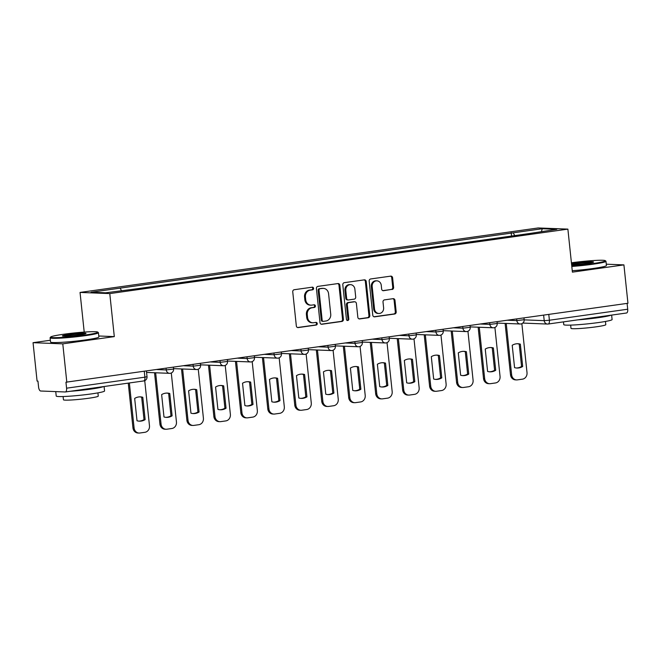 <?xml version="1.0" encoding="UTF-8"?>
<svg xmlns="http://www.w3.org/2000/svg" width="661" height="661" viewBox="0 0 661 661"><rect width="100%" height="100%" fill="white"/><g stroke="black" fill="none" stroke-linecap="round" stroke-linejoin="round"><path stroke-width="0.99" d="M313.603 288.336A1.339 1.198 92.2 0 0 312.273 287.18L294.244 289.716A1.909 1.71 92.2 0 0 292.749 291.848L296.326 325.931A1.909 1.71 92.2 0 0 298.227 327.583L316.255 325.047A1.339 1.198 92.2 0 0 315.975 322.394L313.636 322.725A6.106 5.47 92.2 0 1 312.76 322.766A6.106 5.47 92.2 0 1 307.572 317.429L307.274 314.595A6.106 5.47 92.2 0 1 312.066 307.77L314.405 307.439A1.339 1.198 92.2 0 0 314.124 304.787L311.794 305.118A6.106 5.47 92.2 0 1 310.91 305.159A6.106 5.47 92.2 0 1 305.721 299.821L305.423 296.979A6.106 5.47 92.2 0 1 310.216 290.162L312.554 289.832A1.339 1.198 92.2 0 0 313.603 288.336M310.91 305.159L310.05 305.126A6.106 5.47 92.2 0 1 304.853 299.788L304.556 296.946A6.106 5.47 92.2 0 1 309.348 290.129L311.686 289.799A1.339 1.198 92.2 0 0 311.975 287.221M297.541 327.526L315.388 325.014A1.339 1.198 92.2 0 0 315.677 322.436M312.76 322.766L311.901 322.733A6.106 5.47 92.2 0 1 306.704 317.396L306.407 314.553A6.106 5.47 92.2 0 1 311.199 307.737L313.537 307.406A1.339 1.198 92.2 0 0 313.826 304.828M392.113 289.493A1.909 1.71 92.2 0 0 393.609 287.361L392.601 277.794A1.909 1.71 92.2 0 0 390.709 276.141L370.689 278.959A1.909 1.71 92.2 0 0 369.185 281.09L372.771 315.173A1.909 1.71 92.2 0 0 374.663 316.826L394.683 314.008A1.909 1.71 92.2 0 0 396.187 311.876L394.972 300.325A1.909 1.71 92.2 0 0 393.072 298.673L384.504 299.879A1.909 1.71 92.2 0 0 383.008 302.011L383.611 307.737A5.106 4.569 92.2 0 1 378.869 313.479A5.106 4.569 92.2 0 1 374.531 309.018L372.176 286.577A5.106 4.569 92.2 0 1 376.91 280.842A5.106 4.569 92.2 0 1 381.257 285.304L381.645 289.039A1.909 1.71 92.2 0 0 383.545 290.7L391.246 289.46A1.909 1.71 92.2 0 0 392.741 287.32L391.733 277.76A1.909 1.71 92.2 0 0 390.527 276.166M50.352 340.25L33.05 342.687L62.787 343.852L114.303 336.606L109.784 293.591L567.882 229.119L572.401 272.134L623.918 264.887L627.95 303.267L65.951 382.207L66.579 388.189L144.891 377.167L147.023 376.687L146.428 371.036M62.787 343.852L66.819 382.24M339.828 285.221A1.909 1.71 92.2 0 0 337.936 283.569L317.916 286.387A1.909 1.71 92.2 0 0 316.412 288.518L319.998 322.601A1.909 1.71 92.2 0 0 321.89 324.254L341.919 321.436A1.909 1.71 92.2 0 0 343.414 319.304L339.828 285.221L338.969 285.188A1.909 1.71 92.2 0 0 337.754 283.594M344.298 282.677L364.318 279.859A1.909 1.71 92.2 0 1 366.219 281.512L369.796 315.594A1.909 1.71 92.2 0 1 368.301 317.726L359.733 318.933A1.909 1.71 92.2 0 1 357.841 317.272L356.386 303.449A1.909 1.71 92.2 0 0 354.486 301.796L348.801 302.598A1.909 1.71 92.2 0 0 347.306 304.729L348.818 319.123A1.339 1.198 92.2 0 1 346.447 319.453L342.803 284.808A1.909 1.71 92.2 0 1 344.298 282.677M33.05 342.687L37.082 381.075L37.95 381.108L38.578 387.09A3.892 1.71 -98 0 0 40.718 391.015L65.257 391.973A3.892 1.71 -98 0 0 65.389 391.965A3.892 1.71 -98 0 0 66.579 388.189M84.211 332.086L80.047 292.426L538.145 227.954L567.882 229.119M623.918 264.887L606.286 264.193M627.099 303.391L627.71 309.216A3.892 1.71 82 0 1 626.521 313A3.892 1.71 82 0 1 626.38 313.008M514.745 235.597L513.233 232.821L542.268 228.739L556.835 229.309L529.833 233.473L136.728 288.799L105.653 292.806L91.086 292.236L120.128 288.146L121.459 290.584M513.233 232.821L120.128 288.146M109.784 293.591L80.047 292.426M114.303 336.606L98.786 335.995M511.54 236.051L511.193 232.746M541.458 231.474L542.268 228.739M321.205 324.196L341.051 321.403A1.909 1.71 92.2 0 0 342.547 319.271L338.969 285.188M320.056 288.774A1.339 1.198 92.2 0 0 319.007 290.27L322.155 320.18A1.339 1.198 92.2 0 0 323.485 321.337L325.939 320.998A6.106 5.47 92.2 0 0 330.731 314.173L328.583 293.724A6.106 5.47 92.2 0 0 323.394 288.386A6.106 5.47 92.2 0 0 322.518 288.427L319.189 288.741A1.339 1.198 92.2 0 0 318.148 290.237L319.007 290.27M322.618 321.304A1.339 1.198 92.2 0 1 321.287 320.147L318.148 290.237M323.394 288.386L322.527 288.353A6.106 5.47 92.2 0 0 321.651 288.394L322.518 288.427M319.189 288.741L321.651 288.394M359.047 318.866L367.433 317.685A1.909 1.71 92.2 0 0 368.929 315.553L365.351 281.479A1.909 1.71 92.2 0 0 364.145 279.884M354.759 301.788L353.899 301.747A1.909 1.71 92.2 0 0 353.618 301.763L347.934 302.564A1.909 1.71 92.2 0 0 346.438 304.696L347.95 319.089L348.818 319.123M347.149 320.511A1.339 1.198 92.2 0 0 347.95 319.089M354.874 289.113A5.106 4.569 92.2 0 0 350.537 284.651A5.106 4.569 92.2 0 0 345.802 290.386L346.628 298.293A1.909 1.71 92.2 0 0 348.529 299.945L354.213 299.144A1.909 1.71 92.2 0 0 355.709 297.012L354.874 289.113M350.537 284.651L349.669 284.61A5.106 4.569 92.2 0 0 344.935 290.353L345.802 290.386M348.248 299.962L347.389 299.929A1.909 1.71 92.2 0 1 345.761 298.26L344.935 290.353M382.851 290.633L391.246 289.46M376.91 280.842L376.043 280.809A5.106 4.569 92.2 0 0 371.308 286.544L372.176 286.577M378.869 313.479L378.001 313.446A5.106 4.569 92.2 0 1 373.663 308.984L371.308 286.544M373.977 316.768L393.824 313.975A1.909 1.71 92.2 0 0 395.319 311.843L394.105 300.292A1.909 1.71 92.2 0 0 392.898 298.698M134.67 398.426L137.017 420.768A12.154 10.873 92.2 0 0 139.43 421.164A12.154 10.873 92.2 0 0 145.147 419.619L142.793 397.278A12.154 10.873 92.2 0 0 140.38 396.881A12.154 10.873 92.2 0 0 134.67 398.426M129.366 382.967L134.092 427.948A5.833 5.222 92.2 0 0 139.05 433.046A5.833 5.222 92.2 0 0 139.884 433.005L144.899 432.302A5.833 5.222 92.2 0 0 149.477 425.783L144.734 380.653M139.818 396.873A12.154 10.873 92.2 0 1 141.669 397.236L144.015 419.578L145.147 419.619M138.868 421.131A12.154 10.873 92.2 0 0 144.015 419.578M139.05 433.046L137.918 433.005A5.833 5.222 -87.8 0 1 132.96 427.907L134.092 427.948M128.259 383.124L132.96 427.907M141.669 397.236L142.793 397.278M161.639 394.625L163.986 416.967A12.154 10.873 92.2 0 0 166.398 417.372A12.154 10.873 92.2 0 0 172.108 415.827L169.761 393.485A12.154 10.873 92.2 0 0 167.349 393.088A12.154 10.873 92.2 0 0 161.639 394.625M155.657 372.787L161.061 424.155A5.833 5.222 92.2 0 0 166.018 429.253A5.833 5.222 92.2 0 0 166.853 429.212L171.868 428.502A5.833 5.222 92.2 0 0 176.446 421.991L171.29 373.002M166.787 393.08A12.154 10.873 92.2 0 1 168.638 393.444L170.984 415.786L172.108 415.827M165.837 417.331A12.154 10.873 92.2 0 0 170.984 415.786M166.018 429.253L164.886 429.212A5.833 5.222 -87.8 0 1 159.929 424.106L161.061 424.155M154.534 372.738L159.929 424.106M168.638 393.444L169.761 393.485M188.608 390.833L190.955 413.175A12.154 10.873 92.2 0 0 193.367 413.579A12.154 10.873 92.2 0 0 199.077 412.034L196.73 389.693A12.154 10.873 92.2 0 0 194.317 389.288A12.154 10.873 92.2 0 0 188.608 390.833M182.626 368.987L188.021 420.355A5.833 5.222 92.2 0 0 192.979 425.461A5.833 5.222 92.2 0 0 193.822 425.411L198.829 424.709A5.833 5.222 92.2 0 0 203.406 418.19L198.259 369.202M193.756 389.279A12.154 10.873 92.2 0 1 195.606 389.643L197.953 411.985L199.077 412.034M192.805 413.538A12.154 10.873 92.2 0 0 197.953 411.985M192.979 425.461L191.855 425.411A5.833 5.222 -87.8 0 1 186.898 420.313L188.021 420.355M181.502 368.945L186.898 420.313M195.606 389.643L196.73 389.693M84.782 335.094A23.722 1.694 -6 0 0 97.729 332.086A23.722 1.694 -6 0 0 63.63 334.259A23.722 1.694 -6 0 0 50.657 337.027A23.722 1.694 -6 0 0 61.176 337.457A23.722 1.694 -6 0 0 84.782 335.094M97.729 332.086L98.365 332.599A24.308 1.735 174 0 1 98.439 332.714A24.308 1.735 174 0 1 85.104 335.681A24.308 1.735 174 0 1 50.096 337.796A24.308 1.735 174 0 1 50.145 337.664L50.657 337.027M79.494 334.887A11.865 0.843 174 0 1 62.448 335.978A11.865 0.843 174 0 1 68.918 334.474A11.865 0.843 174 0 1 80.716 333.284A11.865 0.843 174 0 1 85.98 333.499A11.865 0.843 174 0 1 79.494 334.887M84.98 333.896A11.278 0.801 -6 0 0 69.24 335.061A11.278 0.801 -6 0 0 63.506 336.152M104.091 386.52L104.562 390.965A24.308 1.735 174 0 1 91.226 393.931A24.308 1.735 174 0 1 56.218 396.046L55.747 391.601M103.447 386.611A24.308 1.735 174 0 1 90.722 389.114A24.308 1.735 174 0 1 70.116 391.304M97.919 392.874L98.258 396.121A17.5 1.248 174 0 1 88.657 398.252A17.5 1.248 174 0 1 63.448 399.773L63.109 396.534M98.439 332.714L98.886 336.961A24.308 1.735 174 0 1 85.55 339.928A24.308 1.735 174 0 1 50.542 342.043L50.096 337.796M59.705 391.758A24.308 1.735 174 0 1 57.152 391.659M571.74 265.838A23.722 1.694 -6 0 0 592.322 263.665A23.722 1.694 -6 0 0 605.269 260.657A23.722 1.694 -6 0 0 571.418 262.797M605.269 260.657L605.906 261.169A24.308 1.735 174 0 1 605.98 261.285A24.308 1.735 174 0 1 592.644 264.251A24.308 1.735 174 0 1 571.806 266.457M571.534 263.888A11.865 0.843 174 0 1 576.458 263.045A11.865 0.843 174 0 1 588.257 261.855A11.865 0.843 174 0 1 593.52 262.07A11.865 0.843 174 0 1 587.034 263.458A11.865 0.843 174 0 1 571.625 264.747M592.52 262.467A11.278 0.801 -6 0 0 576.78 263.632A11.278 0.801 -6 0 0 571.608 264.557M611.632 315.09L612.103 319.544A24.308 1.735 174 0 1 598.767 322.51A24.308 1.735 174 0 1 563.759 324.625L563.469 321.874M610.987 315.181A24.308 1.735 174 0 1 598.263 317.685A24.308 1.735 174 0 1 577.656 319.874M605.459 321.453L605.798 324.691A17.5 1.248 174 0 1 596.197 326.823A17.5 1.248 174 0 1 570.988 328.343L570.65 325.105M605.98 261.285L606.426 265.532A24.308 1.735 174 0 1 593.091 268.498A24.308 1.735 174 0 1 572.252 270.704M215.569 387.04L217.923 409.382A12.154 10.873 92.2 0 0 220.336 409.779A12.154 10.873 92.2 0 0 226.045 408.234L223.699 385.892A12.154 10.873 92.2 0 0 221.286 385.495A12.154 10.873 92.2 0 0 215.569 387.04M209.595 365.194L214.99 416.562A5.833 5.222 92.2 0 0 219.948 421.66A5.833 5.222 92.2 0 0 220.782 421.619L225.798 420.917A5.833 5.222 92.2 0 0 230.375 414.397L225.227 365.409M220.724 385.487A12.154 10.873 92.2 0 1 222.567 385.85L224.922 408.192L226.045 408.234M219.766 409.746A12.154 10.873 92.2 0 0 224.922 408.192M219.948 421.66L218.824 421.619A5.833 5.222 -87.8 0 1 213.867 416.521L214.99 416.562M208.463 365.153L213.867 416.521M222.567 385.85L223.699 385.892M242.537 383.24L244.892 405.581A12.154 10.873 92.2 0 0 247.297 405.986A12.154 10.873 92.2 0 0 253.014 404.441L250.668 382.099A12.154 10.873 92.2 0 0 248.255 381.703A12.154 10.873 92.2 0 0 242.537 383.24M236.564 361.402L241.959 412.77A5.833 5.222 92.2 0 0 246.917 417.868A5.833 5.222 92.2 0 0 247.751 417.826L252.766 417.116A5.833 5.222 92.2 0 0 257.344 410.605L252.196 361.617M247.685 381.694A12.154 10.873 92.2 0 1 249.536 382.058L251.882 404.4L253.014 404.441M246.735 405.945A12.154 10.873 92.2 0 0 251.882 404.4M246.917 417.868L245.793 417.826A5.833 5.222 -87.8 0 1 240.835 412.72L241.959 412.77M235.432 361.352L240.835 412.72M249.536 382.058L250.668 382.099M269.506 379.447L271.853 401.789A12.154 10.873 92.2 0 0 274.265 402.194A12.154 10.873 92.2 0 0 279.983 400.649L277.628 378.307A12.154 10.873 92.2 0 0 275.224 377.902A12.154 10.873 92.2 0 0 269.506 379.447M263.524 357.601L268.928 408.969A5.833 5.222 92.2 0 0 273.885 414.075A5.833 5.222 92.2 0 0 274.72 414.026L279.735 413.323A5.833 5.222 92.2 0 0 284.313 406.804L279.165 357.816M274.654 377.894A12.154 10.873 92.2 0 1 276.505 378.257L278.851 400.599L279.983 400.649M273.704 402.152A12.154 10.873 92.2 0 0 278.851 400.599M273.885 414.075L272.753 414.026A5.833 5.222 -87.8 0 1 267.796 408.928L268.928 408.969M262.4 357.56L267.796 408.928M276.505 378.257L277.628 378.307M296.475 375.655L298.822 397.996A12.154 10.873 92.2 0 0 301.234 398.393A12.154 10.873 92.2 0 0 306.952 396.848L304.597 374.506A12.154 10.873 92.2 0 0 302.184 374.109A12.154 10.873 92.2 0 0 296.475 375.655M290.493 353.809L295.897 405.176A5.833 5.222 92.2 0 0 300.854 410.274A5.833 5.222 92.2 0 0 301.689 410.233L306.704 409.531A5.833 5.222 92.2 0 0 311.281 403.012L306.134 354.023M301.623 374.101A12.154 10.873 92.2 0 1 303.473 374.465L305.82 396.807L306.952 396.848M300.672 398.36A12.154 10.873 92.2 0 0 305.82 396.807M300.854 410.274L299.722 410.233A5.833 5.222 -87.8 0 1 294.765 405.135L295.897 405.176M289.369 353.767L294.765 405.135M303.473 374.465L304.597 374.506M323.444 371.854L325.79 394.196A12.154 10.873 92.2 0 0 328.203 394.6A12.154 10.873 92.2 0 0 333.912 393.055L331.566 370.714A12.154 10.873 92.2 0 0 329.153 370.317A12.154 10.873 92.2 0 0 323.444 371.854M317.462 350.016L322.865 401.384A5.833 5.222 92.2 0 0 327.815 406.482A5.833 5.222 92.2 0 0 328.657 406.441L333.673 405.73A5.833 5.222 92.2 0 0 338.25 399.219L333.094 350.231M328.591 370.309A12.154 10.873 92.2 0 1 330.442 370.672L332.789 393.014L333.912 393.055M327.641 394.559A12.154 10.873 92.2 0 0 332.789 393.014M327.815 406.482L326.691 406.441A5.833 5.222 -87.8 0 1 321.733 401.334L322.865 401.384M316.338 349.966L321.733 401.334M330.442 370.672L331.566 370.714M350.413 368.061L352.759 390.403A12.154 10.873 92.2 0 0 355.172 390.808A12.154 10.873 92.2 0 0 360.881 389.263L358.535 366.921A12.154 10.873 92.2 0 0 356.122 366.516A12.154 10.873 92.2 0 0 350.413 368.061M344.431 346.215L349.826 397.583A5.833 5.222 92.2 0 0 354.783 402.689A5.833 5.222 92.2 0 0 355.626 402.64L360.633 401.938A5.833 5.222 92.2 0 0 365.211 395.418L360.063 346.43M355.56 366.508A12.154 10.873 92.2 0 1 357.411 366.872L359.758 389.213L360.881 389.263M354.61 390.767A12.154 10.873 92.2 0 0 359.758 389.213M354.783 402.689L353.66 402.64A5.833 5.222 -87.8 0 1 348.702 397.542L349.826 397.583M343.299 346.174L348.702 397.542M357.411 366.872L358.535 366.921M377.373 364.269L379.728 386.611A12.154 10.873 92.2 0 0 382.141 387.007A12.154 10.873 92.2 0 0 387.85 385.462L385.503 363.12A12.154 10.873 92.2 0 0 383.091 362.724A12.154 10.873 92.2 0 0 377.373 364.269M371.399 342.423L376.795 393.791A5.833 5.222 92.2 0 0 381.752 398.889A5.833 5.222 92.2 0 0 382.587 398.847L387.602 398.145A5.833 5.222 92.2 0 0 392.18 391.626L387.032 342.638M382.529 362.715A12.154 10.873 92.2 0 1 384.372 363.079L386.726 385.421L387.85 385.462M381.571 386.974A12.154 10.873 92.2 0 0 386.726 385.421M381.752 398.889L380.629 398.847A5.833 5.222 -87.8 0 1 375.671 393.749L376.795 393.791M370.267 342.381L375.671 393.749M384.372 363.079L385.503 363.12M404.342 360.468L406.689 382.81A12.154 10.873 92.2 0 0 409.101 383.215A12.154 10.873 92.2 0 0 414.819 381.67L412.472 359.328A12.154 10.873 92.2 0 0 410.06 358.931A12.154 10.873 92.2 0 0 404.342 360.468M398.368 338.63L403.764 389.998A5.833 5.222 92.2 0 0 408.721 395.096A5.833 5.222 92.2 0 0 409.556 395.055L414.571 394.344A5.833 5.222 92.2 0 0 419.148 387.833L414.001 338.845M409.49 358.923A12.154 10.873 92.2 0 1 411.34 359.287L413.687 381.628L414.819 381.67M408.539 383.173A12.154 10.873 92.2 0 0 413.687 381.628M408.721 395.096L407.597 395.055A5.833 5.222 -87.8 0 1 402.64 389.949L403.764 389.998M397.236 338.581L402.64 389.949M411.34 359.287L412.472 359.328M431.311 356.676L433.657 379.017A12.154 10.873 92.2 0 0 436.07 379.422A12.154 10.873 92.2 0 0 441.788 377.877L439.433 355.535A12.154 10.873 92.2 0 0 437.028 355.131A12.154 10.873 92.2 0 0 431.311 356.676M425.329 334.83L430.732 386.198A5.833 5.222 92.2 0 0 435.69 391.304A5.833 5.222 92.2 0 0 436.524 391.254L441.54 390.552A5.833 5.222 92.2 0 0 446.117 384.033L440.97 335.044M436.458 355.122A12.154 10.873 92.2 0 1 438.309 355.486L440.656 377.828L441.788 377.877M435.508 379.381A12.154 10.873 92.2 0 0 440.656 377.828M435.69 391.304L434.558 391.254A5.833 5.222 -87.8 0 1 429.6 386.156L430.732 386.198M424.205 334.788L429.6 386.156M438.309 355.486L439.433 355.535M458.28 352.883L460.626 375.225A12.154 10.873 92.2 0 0 463.039 375.622A12.154 10.873 92.2 0 0 468.748 374.076L466.402 351.735A12.154 10.873 92.2 0 0 463.989 351.338A12.154 10.873 92.2 0 0 458.28 352.883M452.298 331.037L457.701 382.405A5.833 5.222 92.2 0 0 462.659 387.503A5.833 5.222 92.2 0 0 463.493 387.462L468.509 386.759A5.833 5.222 92.2 0 0 473.086 380.24L467.938 331.252M463.427 351.33A12.154 10.873 92.2 0 1 465.278 351.693L467.624 374.035L468.748 374.076M462.477 375.588A12.154 10.873 92.2 0 0 467.624 374.035M462.659 387.503L461.527 387.462A5.833 5.222 -87.8 0 1 456.569 382.364L457.701 382.405M451.174 330.996L456.569 382.364M465.278 351.693L466.402 351.735M485.248 349.082L487.595 371.424A12.154 10.873 92.2 0 0 490.008 371.829A12.154 10.873 92.2 0 0 495.717 370.284L493.37 347.942A12.154 10.873 92.2 0 0 490.958 347.546A12.154 10.873 92.2 0 0 485.248 349.082M479.266 327.245L484.662 378.613A5.833 5.222 92.2 0 0 489.619 383.711A5.833 5.222 92.2 0 0 490.462 383.669L495.469 382.959A5.833 5.222 92.2 0 0 500.055 376.448L494.899 327.459M490.396 347.537A12.154 10.873 92.2 0 1 492.247 347.901L494.593 370.243L495.717 370.284M489.446 371.788A12.154 10.873 92.2 0 0 494.593 370.243M489.619 383.711L488.496 383.669A5.833 5.222 -87.8 0 1 483.538 378.563L484.662 378.613M478.143 327.195L483.538 378.563M492.247 347.901L493.37 347.942M512.217 345.29L514.564 367.632A12.154 10.873 92.2 0 0 516.976 368.037A12.154 10.873 92.2 0 0 522.686 366.491L520.339 344.15A12.154 10.873 92.2 0 0 517.927 343.745A12.154 10.873 92.2 0 0 512.217 345.29M506.235 323.444L511.631 374.812A5.833 5.222 92.2 0 0 516.588 379.918A5.833 5.222 92.2 0 0 517.431 379.868L522.438 379.166A5.833 5.222 92.2 0 0 527.015 372.647L521.868 323.659M517.365 343.737A12.154 10.873 92.2 0 1 519.216 344.1L521.562 366.442L522.686 366.491M516.415 367.995A12.154 10.873 92.2 0 0 521.562 366.442M516.588 379.918L515.464 379.868A5.833 5.222 -87.8 0 1 510.507 374.77L511.631 374.812M505.103 323.403L510.507 374.77M519.216 344.1L520.339 344.15M524.181 319.866L544.21 320.651L549.398 320.238L627.71 309.216M543.631 315.14L544.21 320.651A3.892 3.479 -87.8 0 0 547.515 324.055A3.892 3.892 0 0 0 548.209 324.022A3.892 1.71 -98 0 0 549.398 320.238L548.787 314.413M507.474 320.221L516.836 320.593L524.165 319.701L523.975 317.9M516.662 318.933L516.836 320.593A3.892 3.479 -87.8 0 0 520.141 323.989A3.892 3.892 0 0 0 524.165 319.701M480.506 324.022L489.867 324.386L497.196 323.493L497.006 321.7M489.694 322.725L489.867 324.386A3.892 3.479 -87.8 0 0 493.172 327.79A3.892 3.892 0 0 0 497.196 323.493M453.537 327.815L462.907 328.187L470.227 327.286L470.037 325.493M462.733 326.526L462.907 328.187A3.892 3.479 -87.8 0 0 466.212 331.582A3.892 3.892 0 0 0 470.227 327.286M426.576 331.607L435.938 331.979L443.258 331.087L443.068 329.285M435.764 330.318L435.938 331.979A3.892 3.479 -87.8 0 0 439.243 335.375A3.892 3.892 0 0 0 443.258 331.087M399.608 335.408L408.969 335.771L416.298 334.879L416.108 333.086M408.795 334.111L408.969 335.771A3.892 3.479 -87.8 0 0 412.274 339.176A3.892 3.892 0 0 0 416.298 334.879M372.639 339.2L382 339.572L389.329 338.672L389.139 336.879M381.827 337.911L382 339.572A3.892 3.479 -87.8 0 0 385.305 342.968A3.892 3.892 0 0 0 389.329 338.672M345.67 342.993L355.031 343.365L362.36 342.472L362.17 340.671M354.858 341.704L355.031 343.365A3.892 3.479 -87.8 0 0 358.336 346.761A3.892 3.892 0 0 0 362.36 342.472M318.701 346.794L328.071 347.157L335.391 346.265L335.201 344.472M327.889 345.496L328.071 347.157A3.892 3.479 -87.8 0 0 331.368 350.561A3.892 3.892 0 0 0 335.391 346.265M291.741 350.586L301.102 350.958L308.423 350.057L308.233 348.264M300.929 349.297L301.102 350.958A3.892 3.479 -87.8 0 0 304.407 354.354A3.892 3.892 0 0 0 308.423 350.057M264.772 354.379L274.133 354.75L281.454 353.858L281.272 352.057M273.96 353.09L274.133 354.75A3.892 3.479 -87.8 0 0 277.438 358.146A3.892 3.892 0 0 0 281.454 353.858M237.803 358.179L247.164 358.543L254.493 357.651L254.303 355.858M246.991 356.882L247.164 358.543A3.892 3.479 -87.8 0 0 250.469 361.947A3.892 3.892 0 0 0 254.493 357.651M210.834 361.972L220.196 362.344L227.524 361.443L227.334 359.65M220.022 360.683L220.196 362.344A3.892 3.479 -87.8 0 0 223.501 365.74A3.892 3.892 0 0 0 227.524 361.443M183.865 365.764L193.227 366.136L200.556 365.244L200.366 363.443M193.053 364.475L193.227 366.136A3.892 3.479 -87.8 0 0 196.532 369.532A3.892 3.892 0 0 0 200.556 365.244M156.897 369.565L166.266 369.929L173.587 369.036L173.397 367.243M166.085 368.268L166.266 369.929A3.892 3.479 -87.8 0 0 169.571 373.333A3.892 3.892 0 0 0 173.587 369.036M170.125 373.3A3.892 3.479 -87.8 0 1 169.571 373.333L146.577 372.424M197.094 369.507A3.892 3.479 -87.8 0 1 196.532 369.532L173.546 368.631M224.062 365.715A3.892 3.479 -87.8 0 1 223.501 365.74L200.514 364.839M251.031 361.914A3.892 3.479 -87.8 0 1 250.469 361.947L227.483 361.038M277.992 358.122A3.892 3.479 -87.8 0 1 277.438 358.146L254.444 357.246M304.961 354.329A3.892 3.479 -87.8 0 1 304.407 354.354L281.412 353.453M331.929 350.528A3.892 3.479 -87.8 0 1 331.368 350.561L308.381 349.652M358.898 346.736A3.892 3.479 -87.8 0 1 358.336 346.761L335.35 345.86M385.867 342.943A3.892 3.479 -87.8 0 1 385.305 342.968L362.319 342.067M412.828 339.143A3.892 3.479 -87.8 0 1 412.274 339.176L389.288 338.267M439.796 335.35A3.892 3.479 -87.8 0 1 439.243 335.375L416.248 334.474M466.765 331.558A3.892 3.479 -87.8 0 1 466.212 331.582L443.217 330.682M493.734 327.757A3.892 3.479 -87.8 0 1 493.172 327.79L470.186 326.881M520.703 323.964A3.892 3.479 -87.8 0 1 520.141 323.989L497.155 323.089M144.28 371.342L144.891 377.167A3.892 1.71 -98 0 1 143.701 380.951A3.892 3.892 0 0 0 147.023 376.687M522.983 323.089A3.892 3.479 -87.8 0 1 522.801 323.08A3.892 3.892 0 0 0 522.983 323.089L547.515 324.055A3.892 3.479 -87.8 0 0 548.076 324.022A3.892 1.71 -98 0 0 548.209 324.022L626.521 313M143.561 380.951A3.892 1.71 -98 0 0 143.701 380.951L65.389 391.965M309.348 290.129L310.216 290.162M304.556 296.946L305.423 296.979M304.853 299.788L305.721 299.821M313.537 307.406L314.405 307.439M311.199 307.737L312.066 307.77M306.407 314.553L307.274 314.595M306.704 317.396L307.572 317.429M315.388 325.014L316.255 325.047M297.681 327.567L298.227 327.583M311.686 289.799L312.554 289.832M342.547 319.271L343.414 319.304M341.051 321.403L341.919 321.436M321.345 324.229L321.89 324.254M321.287 320.147L322.155 320.18M365.351 281.479L366.219 281.512M368.929 315.553L369.796 315.594M367.433 317.685L368.301 317.726M359.187 318.908L359.733 318.933M353.618 301.763L354.486 301.796M347.934 302.564L348.801 302.598M346.438 304.696L347.306 304.729M345.761 298.26L346.628 298.293M382.992 290.675L383.545 290.7M373.663 308.984L374.531 309.018M394.105 300.292L394.972 300.325M395.319 311.843L396.187 311.876M393.824 313.975L394.683 314.008M374.118 316.809L374.663 316.826M391.733 277.76L392.601 277.794M392.741 287.32L393.609 287.361M322.419 321.312L323.287 321.353"/></g></svg>
